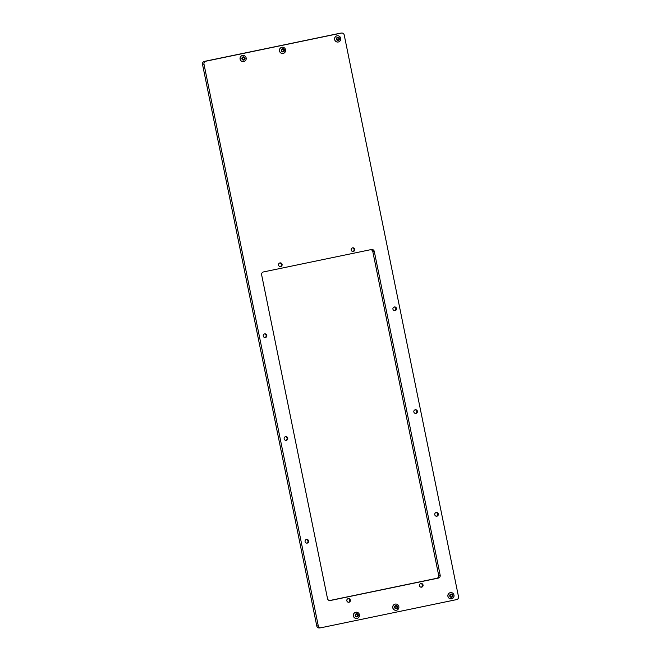 <?xml version="1.0" encoding="UTF-8"?>
<svg xmlns="http://www.w3.org/2000/svg" width="661" height="661" viewBox="0 0 661 661"><rect width="100%" height="100%" fill="white"/><g stroke="black" fill="none" stroke-linecap="round" stroke-linejoin="round"><path stroke-width="0.99" d="M394.146 307.026A1.859 1.809 -97.3 0 1 394.609 310.653M394.344 306.977A1.859 1.809 -97.3 0 1 396.501 308.497A1.859 1.809 -97.3 0 1 394.947 310.637A1.859 1.809 -97.3 0 1 392.923 309.092A1.859 1.809 -97.3 0 1 394.344 306.977M352.396 247.883A1.859 1.809 -97.3 0 1 352.858 251.511M352.594 247.834A1.859 1.809 -97.3 0 1 354.75 249.354A1.859 1.809 -97.3 0 1 353.197 251.494A1.859 1.809 -97.3 0 1 351.181 249.949A1.859 1.809 -97.3 0 1 352.594 247.834M279.76 262.962A1.859 1.809 -97.3 0 1 280.223 266.581M279.95 262.913A1.859 1.809 -97.3 0 1 282.107 264.433A1.859 1.809 -97.3 0 1 280.561 266.573A1.859 1.809 -97.3 0 1 278.537 265.028A1.859 1.809 -97.3 0 1 279.95 262.913M264.474 333.945A1.859 1.809 -97.3 0 1 264.937 337.564M264.673 333.888A1.859 1.809 -97.3 0 1 266.821 335.408A1.859 1.809 -97.3 0 1 265.276 337.556A1.859 1.809 -97.3 0 1 263.252 336.011A1.859 1.809 -97.3 0 1 264.673 333.888M285.387 436.723A1.859 1.809 -97.3 0 1 285.849 440.35M285.577 436.673A1.859 1.809 -97.3 0 1 287.733 438.193A1.859 1.809 -97.3 0 1 286.188 440.342A1.859 1.809 -97.3 0 1 284.164 438.797A1.859 1.809 -97.3 0 1 285.577 436.673M306.299 539.508A1.859 1.809 -97.3 0 1 306.762 543.135M306.489 539.459A1.859 1.809 -97.3 0 1 308.646 540.979A1.859 1.809 -97.3 0 1 307.101 543.119A1.859 1.809 -97.3 0 1 305.076 541.574A1.859 1.809 -97.3 0 1 306.489 539.459M348.05 598.651A1.859 1.809 -97.3 0 1 348.521 602.27M348.248 598.602A1.859 1.809 -97.3 0 1 350.404 600.122A1.859 1.809 -97.3 0 1 348.859 602.262A1.859 1.809 -97.3 0 1 346.835 600.717A1.859 1.809 -97.3 0 1 348.248 598.602M420.693 583.572A1.859 1.809 -97.3 0 1 421.156 587.199M420.892 583.523A1.859 1.809 -97.3 0 1 423.048 585.043A1.859 1.809 -97.3 0 1 421.495 587.183A1.859 1.809 -97.3 0 1 419.471 585.638A1.859 1.809 -97.3 0 1 420.892 583.523M435.971 512.597A1.859 1.809 -97.3 0 1 436.434 516.216M436.161 512.539A1.859 1.809 -97.3 0 1 438.317 514.06A1.859 1.809 -97.3 0 1 436.772 516.208A1.859 1.809 -97.3 0 1 434.748 514.663A1.859 1.809 -97.3 0 1 436.161 512.539M415.058 409.812A1.859 1.809 -97.3 0 1 415.521 413.431M415.257 409.762A1.859 1.809 -97.3 0 1 417.405 411.282A1.859 1.809 -97.3 0 1 415.86 413.422A1.859 1.809 -97.3 0 1 413.836 411.877A1.859 1.809 -97.3 0 1 415.257 409.762M440.168 575.186L374.3 251.461A2.479 2.413 82.7 0 0 371.441 249.519L263.508 271.927A2.479 2.413 82.7 0 0 261.64 274.844L327.501 598.569A2.479 2.413 82.7 0 0 330.36 600.51L438.293 578.102A2.479 2.413 82.7 0 0 440.168 575.186L438.681 575.376L372.812 251.651A2.479 2.413 82.7 0 0 370.697 249.676M458.494 596.685A2.479 2.413 -97.3 0 1 456.627 599.601L321.114 627.727A2.479 2.413 -97.3 0 1 318.263 625.793L203.985 64.125A2.479 2.413 -97.3 0 1 205.86 61.209L341.365 33.083A2.479 2.413 -97.3 0 1 344.224 35.016L458.494 596.685M320.94 627.76L319.453 627.95A2.479 2.413 -97.3 0 1 316.776 625.984L202.506 64.315A2.479 2.413 -97.3 0 1 204.373 61.399L339.886 33.273A2.479 2.413 -97.3 0 1 340.06 33.24L341.547 33.05M329.624 600.543L436.805 578.292A2.479 2.413 82.7 0 0 438.681 575.376M452.041 596.949L452.149 596.478A0.471 0.463 -97.3 0 1 452.372 595.784L452.231 595.115A0.471 0.463 -97.3 0 1 451.76 594.57L451.529 594.181M452.041 594.702A0.471 0.463 -97.3 0 1 452.041 594.528L451.413 594.313A0.471 0.463 -97.3 0 1 450.711 594.462L450.215 594.908A0.471 0.463 -97.3 0 1 449.992 595.602L450.133 596.272A0.471 0.463 -97.3 0 1 450.604 596.817L451.232 597.032A0.471 0.463 -97.3 0 1 451.934 596.891L452.43 596.445A0.471 0.463 -97.3 0 1 452.653 595.743L452.512 595.082A0.471 0.463 -97.3 0 1 452.041 594.702M450.835 597.205L450.959 597.073A0.471 0.463 -97.3 0 1 451.306 596.825L451.579 596.784M452.884 595.354A1.636 1.595 -97.3 0 1 451.645 597.28A1.636 1.595 -97.3 0 1 449.761 595.999A1.636 1.595 -97.3 0 1 450.992 594.074A1.636 1.595 -97.3 0 1 452.884 595.354M453.975 595.098A3.14 3.057 -97.3 0 1 451.38 598.833A3.14 3.057 -97.3 0 1 447.993 596.338A3.14 3.057 -97.3 0 1 450.587 592.603A3.14 3.057 -97.3 0 1 453.975 595.098M450.546 592.611A3.14 3.057 82.7 0 0 447.918 596.346A3.14 3.057 82.7 0 0 451.347 598.833M451.058 594.561L450.785 594.603A0.471 0.463 -97.3 0 1 450.43 594.495L450.323 594.437M357.502 616.573L357.609 616.102A0.471 0.463 -97.3 0 1 357.832 615.408L357.692 614.738A0.471 0.463 -97.3 0 1 357.221 614.193L356.99 613.805M357.502 614.325A0.471 0.463 -97.3 0 1 357.494 614.152L356.866 613.937A0.471 0.463 -97.3 0 1 356.172 614.086L355.676 614.532A0.471 0.463 -97.3 0 1 355.453 615.226L355.585 615.895A0.471 0.463 -97.3 0 1 356.064 616.44L356.692 616.655A0.471 0.463 -97.3 0 1 357.394 616.515L357.882 616.069A0.471 0.463 -97.3 0 1 358.105 615.366L357.973 614.705A0.471 0.463 -97.3 0 1 357.502 614.325M356.296 616.829L356.411 616.696A0.471 0.463 -97.3 0 1 356.758 616.449L357.039 616.407M358.336 614.978A1.636 1.595 -97.3 0 1 357.105 616.903A1.636 1.595 -97.3 0 1 355.221 615.622A1.636 1.595 -97.3 0 1 356.453 613.697A1.636 1.595 -97.3 0 1 358.336 614.978M359.435 614.722A3.14 3.057 -97.3 0 1 356.841 618.456A3.14 3.057 -97.3 0 1 353.445 615.961A3.14 3.057 -97.3 0 1 356.039 612.226A3.14 3.057 -97.3 0 1 359.435 614.722M356.039 612.226L355.973 612.235A3.14 3.057 82.7 0 0 353.379 615.969A3.14 3.057 82.7 0 0 356.808 618.456M356.519 614.185L356.238 614.226A0.471 0.463 -97.3 0 1 355.891 614.119L355.775 614.061M338.762 40.139L338.862 39.668A0.471 0.463 -97.3 0 1 339.085 38.974L338.953 38.305A0.471 0.463 -97.3 0 1 338.473 37.76L338.242 37.371M338.754 37.892A0.471 0.463 -97.3 0 1 338.754 37.718L338.126 37.503A0.471 0.463 -97.3 0 1 337.424 37.652L336.936 38.098A0.471 0.463 -97.3 0 1 336.713 38.792L336.846 39.462A0.471 0.463 -97.3 0 1 337.325 40.007L337.953 40.222A0.471 0.463 -97.3 0 1 338.647 40.081L339.143 39.627A0.471 0.463 -97.3 0 1 339.366 38.933L339.233 38.272A0.471 0.463 -97.3 0 1 338.754 37.892M337.556 40.395L337.672 40.263A0.471 0.463 -97.3 0 1 338.019 40.007L338.3 39.974M339.597 38.545A1.636 1.595 -97.3 0 1 338.366 40.47A1.636 1.595 -97.3 0 1 336.474 39.189A1.636 1.595 -97.3 0 1 337.713 37.264A1.636 1.595 -97.3 0 1 339.597 38.545M340.696 38.288A3.14 3.057 -97.3 0 1 338.101 42.023A3.14 3.057 -97.3 0 1 334.706 39.528A3.14 3.057 -97.3 0 1 337.3 35.793A3.14 3.057 -97.3 0 1 340.696 38.288M337.267 35.801A3.14 3.057 82.7 0 0 334.631 39.536A3.14 3.057 82.7 0 0 338.06 42.023M337.779 37.751L337.498 37.793A0.471 0.463 -97.3 0 1 337.151 37.685L337.036 37.627M244.215 59.763L244.322 59.292A0.471 0.463 -97.3 0 1 244.545 58.598L244.405 57.928A0.471 0.463 -97.3 0 1 243.934 57.383L243.702 56.995M244.215 57.515A0.471 0.463 -97.3 0 1 244.215 57.342L243.587 57.127A0.471 0.463 -97.3 0 1 242.884 57.276L242.389 57.722A0.471 0.463 -97.3 0 1 242.166 58.416L242.306 59.085A0.471 0.463 -97.3 0 1 242.777 59.63L243.405 59.845A0.471 0.463 -97.3 0 1 244.107 59.705L244.603 59.25A0.471 0.463 -97.3 0 1 244.826 58.556L244.686 57.895A0.471 0.463 -97.3 0 1 244.215 57.515M243.008 60.019L243.132 59.887A0.471 0.463 -97.3 0 1 243.479 59.63L243.752 59.597M245.057 58.168A1.636 1.595 -97.3 0 1 243.818 60.093A1.636 1.595 -97.3 0 1 241.934 58.812A1.636 1.595 -97.3 0 1 243.165 56.887A1.636 1.595 -97.3 0 1 245.057 58.168M246.148 57.912A3.14 3.057 -97.3 0 1 243.554 61.647A3.14 3.057 -97.3 0 1 240.166 59.151A3.14 3.057 -97.3 0 1 242.761 55.417A3.14 3.057 -97.3 0 1 246.148 57.912M242.719 55.425A3.14 3.057 82.7 0 0 240.092 59.16A3.14 3.057 82.7 0 0 243.521 61.647L243.488 61.655M243.231 57.375L242.959 57.416A0.471 0.463 -97.3 0 1 242.604 57.309L242.496 57.243M283.61 51.591L283.718 51.112A0.471 0.463 -97.3 0 1 283.933 50.418L283.8 49.757A0.471 0.463 -97.3 0 1 283.321 49.203L283.098 48.823M283.61 49.344A0.471 0.463 -97.3 0 1 283.602 49.17L282.974 48.955A0.471 0.463 -97.3 0 1 282.28 49.096L281.784 49.542A0.471 0.463 -97.3 0 1 281.561 50.244L281.693 50.905A0.471 0.463 -97.3 0 1 282.173 51.459L282.801 51.674A0.471 0.463 -97.3 0 1 283.503 51.525L283.99 51.079A0.471 0.463 -97.3 0 1 284.213 50.385L284.081 49.715A0.471 0.463 -97.3 0 1 283.61 49.344M282.404 51.839L282.52 51.707A0.471 0.463 -97.3 0 1 282.867 51.459L283.148 51.426M284.445 49.988A1.636 1.595 -97.3 0 1 283.214 51.913A1.636 1.595 -97.3 0 1 281.33 50.633A1.636 1.595 -97.3 0 1 282.561 48.707A1.636 1.595 -97.3 0 1 284.445 49.988M285.544 49.732A3.14 3.057 -97.3 0 1 282.949 53.467A3.14 3.057 -97.3 0 1 279.553 50.98A3.14 3.057 -97.3 0 1 282.148 47.245A3.14 3.057 -97.3 0 1 285.544 49.732M282.115 47.245A3.14 3.057 82.7 0 0 279.487 50.988A3.14 3.057 82.7 0 0 282.916 53.475M282.627 49.203L282.346 49.236A0.471 0.463 -97.3 0 1 281.999 49.129L281.883 49.071M396.897 608.401L396.997 607.922A0.471 0.463 -97.3 0 1 397.22 607.228L397.087 606.567A0.471 0.463 -97.3 0 1 396.608 606.013L396.377 605.633M396.889 606.154A0.471 0.463 -97.3 0 1 396.889 605.98L396.261 605.765A0.471 0.463 -97.3 0 1 395.559 605.906L395.071 606.36A0.471 0.463 -97.3 0 1 394.848 607.054L394.981 607.715A0.471 0.463 -97.3 0 1 395.46 608.269L396.088 608.484A0.471 0.463 -97.3 0 1 396.782 608.335L397.278 607.889A0.471 0.463 -97.3 0 1 397.501 607.195L397.368 606.525A0.471 0.463 -97.3 0 1 396.889 606.154M395.683 608.649L395.807 608.517A0.471 0.463 -97.3 0 1 396.154 608.269L396.435 608.236M397.732 606.798A1.636 1.595 -97.3 0 1 396.501 608.723A1.636 1.595 -97.3 0 1 394.609 607.442A1.636 1.595 -97.3 0 1 395.848 605.517A1.636 1.595 -97.3 0 1 397.732 606.798M398.831 606.542A3.14 3.057 -97.3 0 1 396.236 610.277A3.14 3.057 -97.3 0 1 392.841 607.79A3.14 3.057 -97.3 0 1 395.435 604.055A3.14 3.057 -97.3 0 1 398.831 606.542M395.402 604.055A3.14 3.057 82.7 0 0 392.766 607.798A3.14 3.057 82.7 0 0 396.195 610.285M395.914 606.013L395.633 606.046A0.471 0.463 -97.3 0 1 395.278 605.947L395.171 605.881M316.776 625.984L318.263 625.793M202.506 64.315L203.985 64.125M204.373 61.399L205.86 61.209M339.886 33.273L341.365 33.083M436.805 578.292L438.293 578.102M372.812 251.651L374.3 251.461"/></g></svg>
